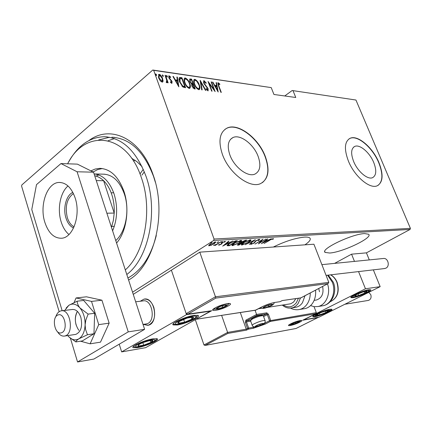 <?xml version="1.0" encoding="UTF-8"?>
<svg xmlns="http://www.w3.org/2000/svg" width="432" height="432" viewBox="0 0 432 432"><rect width="100%" height="100%" fill="white"/><g stroke="black" fill="none" stroke-linecap="round" stroke-linejoin="round"><path stroke-width="0.65" d="M89.116 140.422C110.603 124.297 141.021 138.505 153.133 174.89C167.297 213.424 154.208 266.128 128.59 280.022M127.931 277.987C141.388 270.664 150.849 256.505 156.308 235.499M155.369 182.304L153.576 176.504C143.888 151.389 129.978 138.294 111.85 137.214L114.874 137.414M304.927 244.836C309.496 241.715 311.137 239.436 309.852 238C309.026 237.254 307.255 236.963 304.549 237.109C295.369 238.032 284.969 241.342 273.348 247.034M364.667 233.582C352.053 233.885 319.82 249.367 325.123 252.407L329.643 253.028C342.43 252.342 373.291 237.643 368.653 234.263L364.667 233.582M229.867 154.91C234.198 167.281 247.984 177.595 255.037 174.047C260.156 171.169 261.187 165.289 258.136 156.395C253.773 144.261 240.208 133.936 232.956 137.549C227.999 140.303 226.967 146.092 229.867 154.91M353.608 161.411C357.599 171.493 367.713 180.041 372.595 177.655C376.38 175.441 376.758 170.381 373.723 162.47C369.722 152.55 359.748 144.007 354.758 146.416C351.059 148.538 350.671 153.538 353.608 161.411M348.376 160.996C354.445 176.38 369.873 189.389 377.255 185.771C383.038 182.363 383.611 174.641 378.956 162.61C372.87 147.593 357.766 134.606 350.136 138.278C344.542 141.464 343.953 149.04 348.376 160.996M378.027 185.398C382.892 181.456 383.13 173.902 378.751 162.734C372.67 147.722 357.561 134.735 349.936 138.413L349.034 138.883M222.388 154.348C228.96 173.248 250.009 188.924 260.658 183.557C268.499 179.134 270.065 170.154 265.367 156.616C258.719 138.267 238.183 122.548 227.086 128.066C219.607 132.208 218.041 140.967 222.388 154.348M262.327 182.677C268.526 177.547 269.471 168.912 265.151 156.767C258.503 138.418 237.973 122.704 226.87 128.228L224.948 129.341M59.162 311.666L21.6 186.138L21.816 184.966L152.766 70.027L271.215 87.604L153.7 70.362L214.045 239.031L410.4 228.361L410.071 229.446L366.428 252.855L351.567 254.173L334.6 263.38M211.61 245.128L208.624 245.749L210.26 244.004L215.865 242.028L214.234 243.767L211.54 244.928M221.227 241.655L215.309 245.392L214.871 245.419L215.741 244.874L213.554 245.446L216.675 244.231L221.227 241.655M218.781 245.236L218.641 244.771L220.828 244.247L222.215 242.519L225.369 241.439L224.435 242.185L224.305 241.834L222.674 242.476L221.292 244.204L218.781 245.236L218.624 244.793M235.899 240.802L237.4 240.716L229.343 245.722L227.113 245.705C227.027 245.144 227.815 244.382 229.473 243.41L235.899 240.802M246.872 240.165L238.831 245.117L237.357 245.111L238.464 244.042L240.7 242.957L241.817 241.742L245.608 240.241L246.872 240.165M255.317 239.674L249.286 244.447L253.714 240.629L245.198 244.706L255.317 239.674M265.999 239.053L258.395 243.864L261.679 240.241L254.993 244.08L262.991 239.225L259.702 242.86L265.999 239.053M269.735 240.295L264.06 243.502L269.433 240.268L273.272 238.518L273.402 239.015L272.554 239.398L272.419 239.015L269.671 240.127M410.071 229.446L213.694 240.467L132.548 292.199M261.382 243.675L267.349 238.972L267.77 238.95L265.81 240.467L267.678 240.354L271.28 238.745L261.365 243.621M259.389 239.323L259.708 239.382L258.995 240.316L258.206 240.586L258.552 239.825L256.3 240.71L253.903 243.254L250.679 244.404L251.122 243.707L251.98 243.383L251.824 243.95L253.476 243.297L255.917 240.727L259.389 239.323M248.627 242.276L242.006 245.025L241.369 244.922C241.288 244.355 242.077 243.583 243.745 242.595L250.409 239.841L251.014 239.944C251.084 240.521 250.29 241.299 248.627 242.276L248.562 242.093M239.29 242.849L232.6 245.63L231.935 245.522C231.838 244.949 232.621 244.166 234.29 243.173L241.024 240.386L241.65 240.494C241.736 241.078 240.953 241.861 239.29 242.849L239.22 242.654M222.712 246.148L228.544 241.229L229.009 241.202L227.092 242.795L229.154 242.671L232.891 240.98L222.685 246.083M222.28 241.925L221.054 242.357L222.529 241.52L222.28 241.925L222.167 241.607M218.257 242.158L217.021 242.595L218.5 241.753L218.257 242.158L218.144 241.839M211.642 242.546L210.4 242.984L211.88 242.141L211.642 242.546L211.529 242.222M292.167 90.515L355.946 100.035L292.167 90.515L284.758 95.969M163.123 81.081L162.605 82.058L162.086 82.123L160.159 80.687L158.668 77.944L158.765 74.434L159.619 74.45L160.58 75.082L162.243 77.431L163.123 81.081L162.513 82.096M165.467 75.379L168.156 82.814L167.713 82.755L167.319 81.659L166.99 82.723L166.228 82.436L166.757 80.352L165.024 75.314L165.467 75.379L165.148 75.654M171.833 83.435L170.456 82.242L170.537 81.648L171.644 82.507L171.682 81.599L168.836 77.765L168.885 75.816L170.613 76.939L170.559 77.582L169.328 76.712L169.263 77.787L172.103 81.621L171.833 83.435M180.398 77.512L181.921 77.728L185.587 87.723L182.898 87.026L179.653 82.037C178.826 80.087 178.772 78.608 179.496 77.593L180.398 77.512L179.982 77.863L181.505 78.079L181.921 77.728M191.576 79.105L195.232 88.987L194.319 88.868L191.932 86.211L191.689 84.175L189.799 81.513L189.837 78.975L191.576 79.105L191.16 79.45L191.376 80.033M200.189 80.336L205.859 90.385L205.421 90.326L200.842 82.21L202.144 89.899L201.701 89.84L200.102 80.406M211.102 81.896L211.502 81.95L215.131 91.6L209.196 83.56L212.063 91.201L211.669 91.147L208.03 81.459L213.959 89.483L211.102 81.896M218.878 86.033L221.297 92.41L220.909 92.362L218.457 85.882L217.971 82.712L219.737 83.938L219.78 84.64L218.452 83.673L218.878 86.033L218.597 86.26M355.946 100.035L410.4 228.361M271.215 87.604L273.942 94.478L295.769 97.486L293.069 90.806M218.176 92L212.485 82.091L212.917 82.156L214.704 85.32L216.61 85.59L216.076 82.604L216.502 82.669L218.176 92M204.044 80.654L206.237 82.971L206.026 83.408L204.412 81.648L204.12 83.165L208.116 88.754L208.116 90.855L206.042 89.073L206.194 88.522L207.711 89.872L207.733 88.744L203.71 83.095L203.737 80.687L204.044 80.654L203.629 80.989L204.827 81.864M199.244 84.802C200.14 86.956 200.151 88.565 199.282 89.624L198.758 89.694C196.636 88.609 195.161 86.767 194.33 84.17C193.455 82.042 193.444 80.455 194.297 79.412L194.881 79.342C196.965 80.438 198.423 82.258 199.244 84.802L198.941 85.045M189.74 83.495C190.636 85.671 190.636 87.296 189.74 88.371L189.2 88.441C187.034 87.34 185.539 85.477 184.707 82.852C183.832 80.703 183.827 79.105 184.702 78.046L185.306 77.971C187.439 79.083 188.914 80.924 189.74 83.495L189.427 83.754M178.853 86.837L172.908 76.442L173.383 76.507L175.252 79.834L177.352 80.125L176.866 77.004L177.331 77.074L178.853 86.837M167.378 76.329L167.243 77.112L166.498 76.205L166.525 75.433L167.378 76.329L167.049 77.026M163.291 75.746L163.15 76.534L162.4 75.622L162.432 74.849L163.291 75.746L162.961 76.453M156.573 74.795L156.433 75.584L155.671 74.666L155.704 73.888L156.573 74.795L156.249 75.508M153.7 70.362L152.766 70.027M213.694 240.467L214.045 239.031M109.566 137.268L98.68 139.925M114.464 138.613L108.184 140.702L114.464 138.613M142.02 166.558L137.009 161.714L131.593 158.204L137.009 161.714L142.02 166.558M143.294 169.322L139.984 173.923M144.347 171.828L141.955 175.09M217.755 83.009L218.236 82.685M217.825 83.014L219.024 83.916M219.37 84.229L219.737 83.938M218.165 83.986L217.89 84.262M212.641 82.372L212.917 82.156M214.434 85.541L214.704 85.32M214.515 85.687L216.194 85.919L216.61 85.59M216.14 82.96L216.502 82.669M216.562 85.628L216.724 86.535M217.377 90.18L217.523 91.006M215.276 86.335L217.426 90.137L216.783 86.546L215.006 86.557M217.156 90.353L217.426 90.137M211.216 82.183L211.502 81.95M213.835 89.586L214.094 90.277M208.91 83.792L209.196 83.56M208.645 83.095L209.061 83.668M213.678 89.71L213.959 89.483M205.913 83.23L206.237 82.971M204.05 81.778L203.515 82.474M203.834 83.398L204.12 83.165M204.352 84.38L204.644 84.143M206.993 87.491L207.306 87.237M207.814 88.997L208.116 88.754M207.873 89.618L207.943 90.887M206.761 90.056L207.538 89.888M200.308 81.621L200.702 82.323M200.459 82.523L200.842 82.21M199.373 87.005L199.211 89.656M193.952 79.726L194.881 79.342M194.465 79.682L196.268 80.838M194.497 80.644L193.806 82.388M196.792 88.398L197.942 89.019L198.65 88.749M194.746 84.229C195.431 86.319 196.636 87.804 198.358 88.679L198.801 88.619C199.552 87.793 199.562 86.503 198.839 84.748L196.889 81.432L195.593 80.433L194.783 80.406C194.038 81.211 194.022 82.485 194.746 84.229L194.449 84.472M197.942 89.019L198.358 88.679M192.775 83.824L193.109 84.721M194.324 88.009L194.659 88.916M189.562 79.272L190.291 78.921M189.875 79.267L191.16 79.45M191.106 83.7L192.472 84.073L192.888 83.727L191.533 80.06L190.917 79.969L190.285 80.001L190.215 81.572L191.695 83.452L192.888 83.727M190.139 80.12L189.605 80.914M192.899 87.988L194.022 88.258L194.438 87.917L192.98 84.704L192.386 84.737L192.343 86.249L193.871 87.842L194.438 87.917M192.245 84.856L191.727 85.568M193.45 88.182L193.871 87.842M192.046 86.497L192.343 86.249M191.279 83.797L191.695 83.452M189.918 81.815L190.215 81.572M189.842 85.639L189.686 88.398M184.351 78.365L185.306 77.971M184.891 78.316L186.759 79.52M184.891 79.304L184.205 81.14M187.153 87.086L188.379 87.755L189.119 87.469M185.128 82.912C185.814 85.028 187.04 86.53 188.8 87.415L189.259 87.356C190.026 86.519 190.048 85.212 189.324 83.441C188.644 81.356 187.439 79.871 185.701 78.991L185.193 79.051C184.432 79.866 184.41 81.151 185.128 82.912L184.826 83.165M188.379 87.755L188.8 87.415M181.505 78.079L181.726 78.667M184.68 86.729L185.015 87.647M179.167 77.906L179.982 77.863M181.856 86.06L184.021 86.94L184.788 86.638L181.872 78.689L179.971 78.662L180.085 82.096L182.801 86.108L184.788 86.638M179.842 78.764L179.156 80.39M182.385 86.454L182.801 86.108M179.777 82.355L180.085 82.096M173.086 76.761L173.383 76.507M174.955 80.082L175.252 79.834M175.03 80.212L176.931 80.476L177.352 80.125M176.931 77.414L177.331 77.074M177.336 80.136L177.493 81.124L175.846 80.897L178.087 84.883L177.503 81.124M178.076 84.893L178.238 85.919M175.554 81.146L175.846 80.897M177.795 85.131L178.087 84.883M170.964 82.836L171.515 82.523M168.642 76.135L169.171 75.784M168.755 76.14L169.803 76.815M170.267 77.231L170.613 76.939M169.231 76.799L168.728 77.425M168.95 78.052L169.263 77.787M169.328 78.781L169.646 78.511M170.089 79.699L170.5 79.353M171.18 80.741L171.52 80.455M171.769 81.907L172.103 81.621M171.785 82.258L171.893 83.441M166.412 75.865L166.963 76.685M166.806 80.595L167.222 81.74M166.817 82.755L167.319 81.659M166.212 82.096L166.509 81.848M162.313 75.281L162.875 76.108M158.436 74.763L159.3 74.374M158.884 74.736L160.304 75.584M162.367 78.786L162.697 78.5M162.578 79.844L162.702 81.437M158.981 75.551L158.382 76.993M160.65 81.254L161.941 81.329M159.116 77.998L161.757 81.205L162.151 81.151L162.248 78.435L159.635 75.292L159.224 75.341L159.116 77.998L158.792 78.278M161.341 81.562L161.757 81.205M155.585 74.315L156.157 75.157M273.218 238.523L273.402 239.015M265.189 240.953L262.861 242.752L266.663 240.862L265.102 240.721M266.501 240.424L266.663 240.862M259.573 242.509L259.702 242.86M259.157 239.35L258.768 239.701L258.995 240.316M258.444 239.539L258.552 239.825M254.918 241.466L254.864 242.53M251.537 243.653L251.03 243.794M250.803 244.042L250.954 244.453M242.244 244.345L241.78 244.404L242.006 245.025M241.78 244.404L241.456 244.404M250.695 239.846L250.117 240.451M242.05 243.788L242.239 244.258M244.15 242.573L242.303 244.436L242.806 244.523L248.222 242.303L250.106 240.44L244.085 242.39M249.469 240.003L249.599 240.354M238.82 243.832L238.27 244.625L238.831 245.117M238.232 244.517L237.735 244.55M237.719 244.561L237.94 245.171M241.461 242.438L240.797 242.503M238.685 244.674L241.812 243.054L238.885 244.01M241.304 242.449L241.531 243.076M241.628 242.568L241.812 243.054M242.363 242.563L245.635 240.7L242.228 241.72L241.499 242.509L242.363 242.563M244.89 240.359L245.03 240.737M245.468 240.251L245.635 240.7M232.821 244.944L232.373 245.003L232.6 245.63M232.373 245.003L232.011 244.998M241.342 240.392L240.759 241.013M232.616 244.361L232.81 244.841M234.706 243.151L232.875 245.03L233.399 245.122L238.88 242.876L240.737 240.991L234.635 242.962M240.079 240.548L240.208 240.905M229.181 245.273L229.343 245.722M228.166 245.236L228.366 245.786M229.824 243.194L228.053 245.171L227.2 245.16M228.053 245.171L229.748 245.241L236.153 241.256L233.982 241.504L229.894 243.383M235.985 240.797L236.153 241.256M233.885 241.229L233.982 241.504M226.989 242.519L227.092 242.795M226.481 243.297L224.203 245.187L228.112 243.2L226.379 243.027M224.105 244.912L224.203 245.187M227.945 242.741L228.112 243.2M225.115 241.375L225.277 241.823M224.203 241.564L224.305 241.834M222.005 242.654L222.194 243.173M221.972 242.681L222.032 243.643M221.8 243.005L221.303 243.405M209.423 245.122L208.942 245.187L209.174 245.835M215.476 241.936L214.99 242.417M210.708 243.972L209.488 245.306L209.898 245.376L213.797 243.788L215.012 242.482L210.638 243.772M214.466 242.082L214.58 242.406M125.302 269.908C144.866 252.958 152.842 209.687 141.426 177.844C126.841 132.716 84.98 128.531 67.64 163.798M68.618 162.07C77.744 145.616 89.635 137.171 104.285 136.723C122.407 137.792 136.318 151 146.021 176.332C158.56 210.962 148.781 258.206 126.797 274.504M115.754 240.538C125.874 231.935 129.978 210.092 124.297 193.844C119.518 181.003 112.482 174.442 103.189 174.161M98.809 174.944L96.109 176.126M102.335 168.545L97.6 169.609L93.101 171.974M90.887 170.867L95.137 169.052L99.56 168.372C110.252 168.739 118.368 176.359 123.903 191.225C129.94 208.629 126.56 231.849 116.57 243.038M133.558 161.136L135.016 160.234M73.548 227.972C70.141 226.4 67.619 223.101 65.983 218.079C62.748 208.305 66.193 195.178 72.846 192.38M73.424 193.536C66.868 198.536 64.832 206.572 67.327 217.642C68.796 222.161 71.048 225.218 74.083 226.8M94.106 173.929C102.908 174.841 109.561 181.467 114.053 193.822C117.92 206.75 117.439 219.094 112.612 230.861M111.467 227.329L113.341 220.46L114.215 213.068C114.485 206.577 113.681 200.41 111.785 194.567C109.847 188.773 107.125 184.156 103.621 180.716C100.845 178.054 97.875 176.413 94.711 175.781M106.877 213.208L114.215 213.068L103.621 180.716L96.271 180.592M140.238 301.25L143.991 299.128C148.3 298.76 151.578 301.514 153.824 307.39C155.925 316.748 153.959 322.736 147.928 325.355L143.105 324.394L148.397 325.237C159.149 322.785 154.651 296.476 143.991 299.128L140.238 301.25M194.287 315.338L198.212 315.446C201.107 316.867 185.814 323.822 177.331 324.988L173.194 324.918C170.111 323.584 185.819 316.418 194.287 315.338M137.581 347.609C145.892 346.286 159.943 340.022 157.28 338.791L153.052 338.807C144.752 340.054 130.318 346.502 133.148 347.668L137.581 347.609M121.651 351.896L186.511 314.62L210.389 311.17L145.616 347.684L121.651 351.896L119.227 344.201M186.511 314.62L171.391 270.162L133.25 294.359M318.724 288.5L319.507 291.757L318.724 288.5M315.047 316.699L312.935 316.715C311.056 315.927 324.324 310.073 329.864 309.269L331.868 309.274C333.634 310.117 320.625 315.841 315.047 316.699M368.836 289.732C363.323 290.401 348.997 296.8 350.995 297.675L352.906 297.718C358.463 296.989 372.508 290.731 370.64 289.791L368.836 289.732M365.456 288.776L380.165 286.648L318.935 317.196L303.712 319.874L365.456 288.776L358.56 271.588M354.467 261.392L351.567 254.173M380.165 286.648L373.345 269.865M369.295 259.902L366.428 252.855M58.093 314.95C51.284 316.834 54.697 335.351 61.414 332.791C68.359 331.042 64.816 312.147 58.093 314.95M55.728 316.975C56.7 313.837 58.261 311.855 60.41 311.035L61.101 310.851C70.367 308.41 74.39 333.704 65.054 335.934L64.622 336.047C61.884 336.479 59.481 335 57.424 331.609M145.816 323.989L146.837 323.795C156.233 321.629 152.285 298.588 142.954 300.92L135.67 301.801M240.305 312.568L246.245 329.162L227.61 332.419L227.902 333.407L205.141 345.416L203.974 344.968L227.61 332.419L221.632 315.409M203.974 344.968L195.313 319.669M205.351 345.357L296.033 328.482L317.947 317.547L302.697 320.231L315.711 313.691L316.332 312.655L314.042 306.661M315.587 313.74L270.367 321.43L265.27 324.076L253.238 328.304L248.368 329.157L246.51 330.129L246.245 329.162L247.541 328.477L245.327 322.288L245.884 320.15L256.581 314.447L255.085 310.327M317.947 317.547L318.389 317.293M302.697 320.231L303.037 320.063M264.422 323.298L269.557 320.749L270.367 321.43L270.653 320.36L268.396 314.204L266.776 312.838L256.581 314.447L256.835 315.441L246.71 320.836L250.619 320.193M300.845 297.864L328.088 283.565L328.801 282.366L313.913 244.21L199.773 252.153L171.391 270.162L186.181 313.654L215.465 296.784L199.773 252.153M282.145 300.58L300.937 297.848M327.92 283.635L215.849 298.085L215.465 296.784L328.801 282.366M215.849 298.085L187.904 314.134L186.181 313.654M187.904 314.134L210.994 310.808M211.739 310.7L196.031 319.264M270.772 305.753L271.96 304.97L271.01 304.495L266.879 305.721L263.623 307.53L264.708 307.876L270.772 305.753M263.72 307.417L264.708 307.876L268.812 306.655L271.96 304.97L271.215 304.479M264.362 306.936L264.708 307.876M268.277 305.208L268.812 306.655M262.084 324.626L263.142 323.951L262.246 323.611L258.493 324.751L255.577 326.327L256.597 326.554L262.084 324.626M255.668 326.225L256.597 326.554L260.318 325.42L263.142 323.951L262.505 323.573M250.657 320.15L252.725 317.995C256.705 316.105 259.789 315.16 261.97 315.166L262.138 315.236M263.396 315.997L263.137 315.689C260.615 315.689 257.045 316.786 252.423 318.973L250.452 320.587M256.311 325.777L256.597 326.554M259.891 324.238L260.318 325.42M297.551 322.623L298.588 321.997L297.907 321.673L294.5 322.726L291.654 324.232L292.496 324.405L297.551 322.623M291.794 324.092L292.496 324.405L295.888 323.363L298.588 321.997L298.102 321.646M292.259 323.773L292.496 324.405M295.504 322.348L295.888 323.363M224.996 306.515L226.195 305.656L224.899 305.138L220.261 306.488L216.923 308.383L218.29 308.848L224.996 306.515M216.95 308.351L218.29 308.848L222.896 307.503L226.195 305.656L225.175 305.116M217.868 307.643L218.29 308.848M222.28 305.764L222.896 307.503M142.852 342.592L138.494 344.725L137.927 346.108C138.947 346.302 140.854 346.01 143.651 345.222L150.919 342.382C152.793 341.345 153.344 340.675 152.577 340.384L149.963 340.508L142.852 342.592M141.809 343.019L139.082 344.444L137.927 346.108L143.651 345.222L150.919 342.382L152.577 340.384L147.928 340.951M142.808 342.614L143.651 345.222M150.314 340.519L150.919 342.382M321.759 312.277L318.859 313.529L316.462 315.306C316.796 315.544 317.974 315.365 319.999 314.777L325.906 312.498C327.683 311.618 328.498 311.024 328.352 310.711L326.986 310.689L321.759 312.277M318.227 313.848L316.462 315.306L319.999 314.777L325.906 312.498L328.352 310.711L326.036 310.894M319.415 313.265L319.999 314.777M325.355 311.072L325.906 312.498M366.622 291.924L366.935 291.271L362.966 291.962L356.816 294.457L355.142 295.461L354.704 296.233C355.201 296.428 356.53 296.19 358.684 295.526L364.765 293.063L366.622 291.924M356.524 294.608L354.704 296.233L358.684 295.526L364.765 293.063L366.935 291.271L364.392 291.551M358.025 293.868L358.684 295.526M364.181 291.605L364.765 293.063M193.612 317.812L193.169 317.104L190.366 317.293L186.905 318.163L178.848 321.651C177.568 322.558 177.395 323.104 178.319 323.298C179.55 323.455 181.634 323.098 184.577 322.218L191.948 319.145L193.612 317.812M183.076 319.518L179.426 321.284L178.319 323.298L184.577 322.218L191.948 319.145L193.169 317.104L187.456 317.995M183.589 319.313L184.577 322.218M191.295 317.239L191.948 319.145M327.51 283.873C330.961 293.571 325.976 305.159 317.914 306.542L314.221 306.682L310.57 305.602M322.607 286.454C323.946 293.528 321.91 298.042 316.505 299.997L315.862 300.094M295.083 307.406L295.974 307.265C298.577 306.693 300.748 305.17 302.47 302.697L304.997 295.731M267.046 307.438L290.795 303.772L293.647 302.006L295.844 298.615M303.88 308.788L304.927 308.621C307.973 307.946 310.505 306.175 312.53 303.307C314.998 299.587 316.008 295.202 315.56 290.164M368.744 292.345L370.775 294.64C371.579 297.578 370.791 299.5 368.415 300.413L368.177 300.451M321.894 264.654L383.249 258.509C387.963 257.521 390.334 266.182 385.879 268.169L384.426 268.574M67.997 185.96C60.199 192.532 57.089 209.239 61.166 221.87C62.91 227.41 65.513 231.628 68.963 234.522M75.163 197.991C71.566 187.796 66.258 182.617 59.249 182.45C47.201 182.369 39.199 205.243 44.842 222.318C48.454 233.032 54.011 238.34 61.522 238.237C73.051 237.854 81.016 215.055 75.163 197.991M70.443 338.299L77.549 361.973L128.245 331.862L77.096 171.769L60.961 163.571L36.488 184.648L31.774 209.536L62.159 310.721M60.961 163.571L77.382 164.133L93.544 172.19L77.096 171.769M77.549 361.973L93.847 359.062L144.617 329.33L93.544 172.19M128.245 331.862L144.617 329.33M67.738 335.583L67.873 335.756C71.42 339.871 75.114 340.875 78.959 338.769L87.448 334.746L93.965 333.763L94.657 313.265L83.7 300.456L77.177 301.19L68.823 305.321L66.091 308.102M75.173 334.481L75.757 334.395C81.011 331.987 82.712 326.333 80.854 317.428C78.872 311.828 76.005 309.188 72.241 309.501M78.824 330.313C74.752 324.086 74.272 317.779 77.387 311.38C75.152 315.257 74.741 319.842 76.156 325.129M68.963 336.96L75.875 341.923L82.382 340.907L93.965 333.763M75.875 341.923C75.978 341.102 77.004 340.049 78.959 338.769C82.685 336.193 84.737 331.538 85.12 324.805L85.844 320.08L88.128 314.107L94.657 313.265M87.448 334.746L85.541 329.389L85.12 324.805C85.185 317.99 83.462 312.363 79.952 307.93C78.111 305.575 77.188 303.329 77.177 301.19M88.128 314.107L79.952 307.93C76.291 303.901 72.581 303.032 68.823 305.321L64.795 310.403M80.53 341.194L90.11 343.823L100.499 342.155L109.145 323.152L101.93 300.202L86.459 296.811L76.07 297.945L74.11 302.508M90.11 343.823L98.739 324.626L109.145 323.152M98.739 324.626L91.525 301.401L101.93 300.202M91.525 301.401L76.07 297.945M205.702 86.098L206.053 85.811M192.197 84.035L192.613 83.689M184.021 86.94L184.437 86.594M255.015 241.38L255.209 241.909M235.429 240.845L235.591 241.288M299.576 322.261C293.371 325.463 284.099 327.148 290.758 323.833C297.108 320.555 306.32 318.951 299.576 322.261M289.289 324.697L289.915 324.675M300.208 320.863L300.742 320.441M263.126 315.684L266.49 313.907L267.305 314.588L269.557 320.749L316.332 312.655M246.51 330.129L227.902 333.407M268.396 314.204L263.596 316.543M253.309 326.662L253.519 327.245L254.745 326.992M264.125 323.573L264.46 323.401L265.27 324.076M250.717 321.192L246.429 321.905L248.648 328.093L253.519 327.245L253.238 328.304M266.776 312.838L266.49 313.907L256.835 315.441M247.541 328.477L248.368 329.157L248.648 328.093L247.541 328.477M245.327 322.288L246.429 321.905L246.71 320.836L245.884 320.15M215.131 307.908C222.858 303.437 236.25 301.617 227.934 306.104C220.433 310.435 206.987 312.406 215.131 307.908M227.961 304.636L229.144 303.491M213.494 309.069L214.952 309.231M196.733 319.156L255.679 310.203L261.333 307.163C265.972 304.819 270.475 303.248 274.833 302.449L280.066 301.687L282.199 300.548M280.282 301.574L282.188 300.575M279.693 301.741L274.833 302.449M274.471 302.503L274.682 302.503C270.432 303.28 266.009 304.825 261.419 307.136L261.333 307.163M261.56 307.039L255.328 310.257M255.906 310.084L196.436 319.237M271.161 305.699C275.935 303.215 268.974 304.231 264.508 306.688C259.778 309.172 266.771 308.113 271.161 305.699M262.44 324.567C266.717 322.396 260.35 323.476 256.36 325.615C252.121 327.78 258.503 326.668 262.44 324.567M263.315 315.765L265.059 320.555C265.48 322.213 264.67 323.53 262.624 324.513C258.444 326.198 253.951 328.595 252.261 325.48C251.948 325.199 252.58 324.637 254.162 323.789C259.227 321.44 262.861 320.36 265.059 320.555L265.14 320.782M297.864 322.569C301.946 320.555 296.347 321.543 292.507 323.525C288.457 325.534 294.079 324.518 297.864 322.569M225.45 306.45C230.483 303.728 222.34 304.852 217.679 307.552C212.711 310.279 220.871 309.101 225.45 306.45M142.177 342.409C129.865 347.15 136.571 348.748 148.246 344.066C160.315 339.476 154.289 337.597 142.177 342.409M321.581 312.066C312.363 316.472 312.903 317.093 323.212 313.934C332.462 309.544 331.916 308.923 321.581 312.066M368.248 291.416C372.276 288.317 356.449 293.285 353.333 296.109C349.601 299.101 365.04 294.23 368.248 291.416M195.809 317.142C198.455 313.567 176.882 320.107 175.576 323.298C173.41 326.7 194.26 320.328 195.809 317.142M322.04 305.878L323.082 305.716C331.457 304.306 336.377 291.924 332.289 282.177L327.58 275.195M330.728 274.828C333.607 276.431 335.745 278.948 337.144 282.377C339.784 291.778 337.419 298.269 330.053 301.838C337.241 298.291 339.514 291.8 336.89 282.361C335.502 278.942 333.401 276.437 330.599 274.844M310.257 292.961C310.268 297.254 309.215 300.985 307.098 304.144C305.073 307.033 302.535 308.815 299.484 309.496L298.598 309.641M300.478 297.945L298.226 303.34C296.492 305.829 294.322 307.357 291.713 307.93C288.338 308.534 285.217 307.6 282.35 305.132M283.333 304.987C288.36 308.102 292.75 307.282 296.509 302.519L298.404 298.247M324.778 251.516L325.123 252.407M353.533 147.204L354.758 146.416M230.531 139.325L232.956 137.549M218.452 83.673L218.041 84.002M207.711 89.872L207.295 90.207M194.297 79.412L194.006 79.65M198.801 88.619L198.385 88.96M184.702 78.046L184.394 78.3M189.259 87.356L188.843 87.701M179.496 77.593L179.215 77.825M171.644 82.507L171.229 82.863M166.649 81.826L166.234 82.183M158.765 74.434L158.49 74.677M162.151 81.151L161.73 81.508M258.741 239.863L258.601 239.49M251.613 243.859L251.505 243.562M250.106 240.44L249.907 239.906M238.248 244.555L238.135 244.253M241.461 242.417L241.331 242.06M240.737 240.991L240.538 240.446M227.999 245.02L227.826 244.555M224.51 241.877L224.375 241.504M209.439 245.171L209.272 244.706M215.012 242.482L214.839 242.001M99.56 168.372L101.304 168.426M104.285 136.723L107.303 136.917M113.708 192.807L111.164 192.796M94.111 173.945L104.695 174.199M114.334 226.298L111.796 226.384M132.943 347.026L133.148 347.668M172.962 324.221L173.194 324.918M64.622 336.047L75.757 334.395M143.019 324.405L146.405 323.903M316.505 299.997L314.14 300.353M261.765 308.232L258.466 308.729M61.679 310.781L72.819 309.431M289.03 324.853L290.817 323.816C293.755 322.148 300.683 320.161 301.147 320.425L301.082 320.377M318.06 317.498L296.023 328.498L205.141 345.416M315.711 313.691L302.821 320.182M213.473 309.058L213.154 309.701C212.917 309.469 213.613 308.864 215.239 307.881C218.797 305.672 227.416 303.145 229.198 303.496L229.171 303.404M328.088 283.565L300.92 297.875M300.904 297.886L282.177 300.586M211.421 310.786L187.58 314.221M260.588 307.584C263.153 309.609 267.349 307.244 271.377 305.64C273.159 304.819 274.115 303.793 274.244 302.573M261.97 315.166L263.137 315.689M250.538 320.695L252.18 325.258M289.553 324.524C289.807 325.361 292.626 324.697 298.01 322.526C299.738 321.5 300.537 320.814 300.402 320.479M213.899 308.734C216.923 309.793 220.865 309.004 225.731 306.38C227.426 305.456 228.371 304.495 228.56 303.485M225.126 305.111L225.461 305.084M133.342 346.469C136.193 346.896 132.824 349.018 148.338 344.077C154.3 341.469 157.037 339.638 156.551 338.575M149.272 340.67L149.963 340.508M139.082 344.444L138.494 344.725M313.249 315.916C315.106 316.094 313.124 317.353 323.228 313.945C331.733 310.397 330.836 309.571 331.16 309.139M326.322 310.84L326.986 310.689M317.574 314.275L316.899 314.653M351.292 296.849C351.308 297.475 353.241 297.308 357.091 296.352C362.092 294.786 365.936 293.085 368.626 291.244L369.905 289.64M355.828 295.072L355.142 295.461M364.813 291.465L365.51 291.298M173.34 323.644C173.561 324.664 176.175 324.67 181.186 323.665C188.93 321.532 194.081 319.21 196.636 316.71L197.467 315.203M179.237 321.467L178.848 321.651M189.675 317.471L190.366 317.293M317.914 306.542L323.082 305.716C332.332 304.074 337.365 291.74 333.315 282.247L328.288 275.114M304.927 308.621L299.484 309.496C296.352 310.09 293.339 309.625 290.444 308.102M291.713 307.93L295.974 307.265M368.415 300.413L344.876 304.258M384.788 268.531L326.074 275.373M59.249 182.45L60.377 182.466"/></g></svg>

